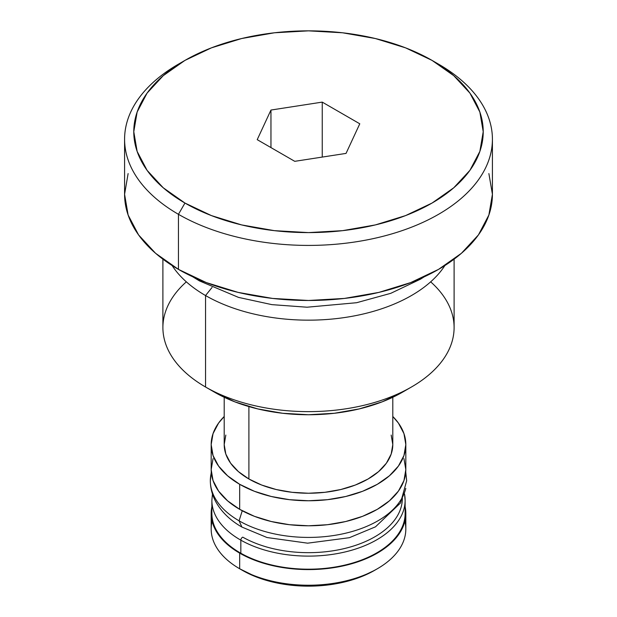 <?xml version="1.0" encoding="UTF-8"?>
<svg xmlns="http://www.w3.org/2000/svg" width="617" height="617" viewBox="0 0 617 617"><rect width="100%" height="100%" fill="white"/><g stroke="black" fill="none" stroke-linecap="round" stroke-linejoin="round"><path stroke-width="0.93" d="M430.666 281.838A145.604 84.059 180 0 1 411.454 387.006A145.604 84.059 180 0 1 205.546 387.013L214.755 392.327A132.57 76.539 0 0 0 402.245 392.327L382.154 401.844L359.233 408.917L334.36 413.274L308.5 414.747L282.64 413.274L257.767 408.917L234.846 401.844L214.755 392.327L205.546 387.013A145.604 84.059 0 0 0 364.223 405.23A145.604 84.059 0 0 0 454.104 327.565L454.104 259.171M205.546 295.543L205.546 387.013L205.546 295.543A145.604 84.059 0 0 0 444.888 265.534A145.604 84.059 180 0 1 205.546 295.543L212.055 287.445L205.546 295.543A145.604 84.059 180 0 1 172.112 265.534A145.604 84.059 0 0 0 205.546 295.543M184.953 60.397L178.452 64.153A183.92 106.186 0 0 0 178.452 214.315L184.953 203.055A174.719 100.872 180 0 1 184.953 60.397A174.719 100.872 180 0 1 432.047 60.397L453.773 75.683L469.923 93.121L479.864 112.047L483.219 131.722L479.864 151.404L469.923 170.331L453.773 187.769L432.047 203.055L405.57 215.595L375.36 224.92L342.589 230.658L308.5 232.601L274.411 230.658L241.64 224.92L211.43 215.595L184.953 203.055L163.227 187.769L147.077 170.331L137.136 151.404L133.781 131.722L137.136 112.047L147.077 93.121L163.227 75.683L184.953 60.397L211.43 47.848L241.64 38.532L274.411 32.786L308.5 30.85L342.589 32.786L375.36 38.532L405.57 47.848L432.047 60.397L438.548 64.153L432.047 60.397A174.719 100.872 180 0 1 432.047 203.055A174.719 100.872 180 0 1 184.953 203.055L178.452 214.315A183.92 106.186 0 0 0 438.548 214.315A183.92 106.186 0 0 0 438.548 64.153A183.92 106.186 180 0 1 492.42 139.234A183.92 106.186 180 0 1 378.884 237.337A183.92 106.186 180 0 1 178.452 214.315L178.452 269.374A183.92 106.186 0 0 0 378.884 292.396A183.92 106.186 0 0 0 492.42 194.293L488.88 173.578M225.822 435.078L224.202 444.572L225.822 454.073L230.619 463.197L238.409 471.612L248.898 478.985L248.898 406.572L248.898 478.985A84.298 48.666 0 0 0 340.761 489.536A84.298 48.666 0 0 0 392.798 444.572L391.178 435.078M213.05 458.639L211.176 469.606L213.05 480.566L218.588 491.109L227.58 500.819L239.681 509.333L239.681 484.306L254.428 491.294L271.256 496.484L289.512 499.685L308.5 500.765L327.488 499.685L345.744 496.484L362.572 491.294L377.319 484.306L389.42 475.792L398.412 466.074L403.95 455.539L405.824 444.572L403.95 433.612L398.412 423.069L392.798 416.49A97.324 56.186 180 0 1 405.824 444.572A97.324 56.186 180 0 1 345.744 496.484A97.324 56.186 180 0 1 239.681 484.306L239.681 509.333A97.324 56.186 0 0 0 345.744 521.512A97.324 56.186 0 0 0 405.824 469.606L403.95 458.639M211.176 444.572L213.05 433.612L218.588 423.069L224.202 416.49A97.324 56.186 180 0 0 211.176 444.572L213.05 455.539L218.588 466.074L227.58 475.792L239.681 484.306A97.324 56.186 180 0 1 211.176 444.572L211.176 469.606A97.324 56.186 0 0 0 239.681 509.333L254.428 516.321L271.256 521.512L289.512 524.712L308.5 525.792L327.488 524.712L345.744 521.512L362.572 516.321L377.319 509.333L389.42 500.819L398.412 491.109L403.95 480.566L405.824 469.606L405.824 444.572M224.202 397.286L224.202 444.572A84.298 48.666 0 0 0 248.898 478.985L261.67 485.039L276.239 489.536L292.057 492.304L308.5 493.245L324.943 492.304L340.761 489.536L355.33 485.039L368.102 478.985L378.591 471.612L386.381 463.197L391.178 454.073L392.798 444.572L392.798 397.286M346.044 153.402L294.756 161.33L257.22 139.658L270.956 110.05L270.956 147.594L270.956 110.05L322.244 102.114L322.244 157.08L322.244 102.114L359.78 123.793L346.044 153.402L359.78 123.793L322.244 102.114L270.956 110.05L257.22 139.658L294.756 161.33L346.044 153.402M128.12 173.578L124.58 194.293A183.92 106.186 0 0 0 178.452 269.374L178.452 214.315A183.92 106.186 180 0 1 124.58 139.234A183.92 106.186 180 0 1 181.776 62.278M124.58 139.234L124.58 194.293L128.12 215.009L138.586 234.93L155.577 253.286L178.452 269.374L206.325 282.586L238.116 292.396L272.621 298.435L308.5 300.479L344.379 298.435L378.884 292.396L410.675 282.586L438.548 269.374L461.423 253.286L478.414 234.93L488.88 215.009L492.42 194.293L492.42 139.234M162.896 259.171L162.896 327.565A145.604 84.059 0 0 0 205.546 387.013A145.604 84.059 180 0 1 205.546 387.006A145.604 84.059 180 0 1 186.334 281.838M404.875 521.226A97.324 56.186 180 0 1 377.319 568.774A97.324 56.186 180 0 1 239.681 568.774L239.681 553.133L239.681 568.774A97.324 56.186 0 0 0 345.744 580.959A97.324 56.186 0 0 0 405.824 529.047L405.824 513.406A97.324 56.186 180 0 1 345.744 565.311A97.324 56.186 180 0 1 239.681 553.133A97.324 56.186 180 0 1 211.176 513.406A97.324 56.186 180 0 1 211.87 506.727L211.176 513.406L211.176 529.047A97.324 56.186 0 0 0 239.681 568.774L242.388 570.339A93.491 53.98 0 0 0 374.612 570.339L360.444 577.057L344.278 582.039L326.74 585.117L308.5 586.15L290.26 585.117L272.722 582.039L256.556 577.057L239.681 568.774A97.324 56.186 180 0 1 212.125 521.226M405.824 513.406L405.13 506.719A97.324 56.186 180 0 1 405.824 513.406L403.95 524.365L398.412 534.908L389.42 544.618L377.319 553.133L362.572 560.12L345.744 565.311L327.488 568.512L308.5 569.591L289.512 568.512L271.256 565.311L254.428 560.12L239.681 553.133L227.58 544.618L218.588 534.908L213.05 524.365L211.176 513.406M404.521 494.047A96.63 55.792 180 0 1 405.13 500.325A96.63 55.792 180 0 1 345.906 551.76A96.63 55.792 180 0 1 240.831 540.153A2.298 1.311 -60.5 0 1 242.79 537.168A93.838 54.18 180 0 0 345.682 548.235A93.838 54.18 180 0 0 402.323 497.418A93.838 54.18 180 0 1 345.682 548.235A93.838 54.18 180 0 1 242.79 537.168A2.298 1.311 119.5 0 0 240.831 540.153A96.63 55.792 0 0 0 339.859 553.094A96.63 55.792 0 0 0 404.266 507.776M240.831 540.153A96.63 55.792 180 0 1 211.87 500.325L211.87 513.406A96.63 55.792 0 0 0 240.831 553.233L240.831 540.153L240.831 553.233A96.63 55.792 0 0 0 345.906 564.84A96.63 55.792 0 0 0 405.13 513.406L405.13 500.325L404.536 493.993M211.222 473.123A98.165 56.679 0 0 0 239.088 520.817L242.242 510.76L239.088 520.817A98.165 56.679 180 0 1 211.222 473.123M405.739 471.959L406.665 480.743L400.518 502.963L375.491 526.825L349.384 537.692L307.621 543.176L267.014 537.523L241.91 527.065L239.088 520.817L241.91 527.065C230.581 520.586 222.043 512.449 216.305 502.662C212.379 495.752 210.389 488.448 210.335 480.743L211.261 471.959M405.778 488.356A98.165 56.679 180 0 1 339.874 534.445A98.165 56.679 180 0 1 239.088 520.817A98.165 56.679 0 0 0 339.874 534.445A98.165 56.679 0 0 0 405.778 488.356M192.812 276.84L199.407 280.882L197.355 278.892L199.407 280.882L203.764 281.576M411.454 387.006L402.245 392.327M377.319 568.774L374.612 570.339M212.464 493.993L211.87 500.325M199.407 280.882L238.509 297.394L271.873 304.636L307.05 307.212L356.611 302.716L390.777 293.322L420.478 279.177L424.188 276.84"/></g></svg>

